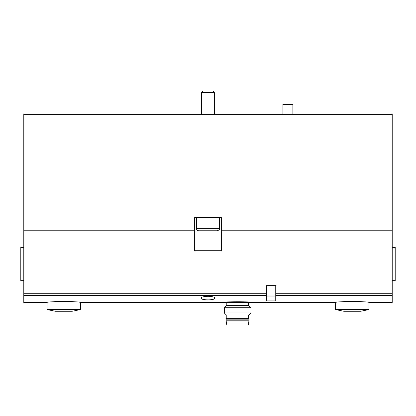 <?xml version="1.0" encoding="UTF-8"?>
<svg xmlns="http://www.w3.org/2000/svg" width="416" height="416" viewBox="0 0 416 416"><rect width="100%" height="100%" fill="white"/><g stroke="black" fill="none" stroke-linecap="round" stroke-linejoin="round"><path stroke-width="0.62" d="M221.312 230.797L221.312 250.765L194.688 250.765L194.688 217.485L221.312 217.485L221.312 230.797L392.205 230.797L392.205 114.317L23.795 114.317L23.795 302.515L47.091 302.515L47.091 309.603L55.411 311.267L72.051 311.267L80.371 309.603L47.091 309.603M392.205 230.797L392.205 302.515L368.909 302.515C369.902 301.252 334.641 301.257 335.629 302.515L252.595 302.515C253.505 301.496 221.759 301.491 222.643 302.515L80.371 302.515C81.364 301.252 46.103 301.257 47.091 302.515M214.656 298.246C215.176 300.378 200.834 300.378 201.344 298.246C200.788 295.677 215.186 295.672 214.656 298.246M194.688 230.797L23.795 230.797M196.352 217.485L196.352 228.301C196.498 229.819 197.33 230.651 198.848 230.797L217.152 230.797C220.641 229.507 219.196 228.914 219.648 228.301L219.648 217.485M205.119 230.797L210.881 230.797M201.344 114.317L201.344 92.451L214.656 92.451L214.656 114.317M201.344 92.451L202.774 91.021L213.226 91.021L214.656 92.451M80.371 302.515L80.371 309.603M368.909 309.603L335.629 309.603L343.949 311.267L360.589 311.267L368.909 309.603L368.909 302.515M292.864 114.317L292.864 104.333L282.88 104.333L282.88 114.317M252.595 302.515L222.643 302.515M226.138 320.819L226.803 324.979L248.435 324.979L249.101 319.155L226.138 319.155L226.138 320.819L249.101 320.819M226.138 319.155L226.803 318.323L248.435 318.323L249.101 319.155M226.803 318.323L226.803 314.995M224.307 312.952L226.351 314.995L248.888 314.995L250.931 312.952L250.931 307.72L224.307 307.72L224.307 312.952L250.931 312.952M224.307 307.72L226.351 305.677L248.888 305.677L250.931 307.72M226.803 305.677L226.803 302.682M23.795 280.717L20.8 280.717L20.8 247.437L23.795 247.437M392.205 280.717L395.2 280.717L395.2 247.437L392.205 247.437M266.406 300.903L266.406 285.709L275.756 285.709L275.756 300.908L266.406 300.903L275.756 300.908M266.406 293.259L23.795 293.259M266.406 295.672L23.795 295.672M392.205 295.672L275.756 295.672M392.205 293.259L275.756 293.259M196.352 228.301L219.648 228.301M275.756 295.968L266.406 295.968M275.756 296.92L266.406 296.92M335.629 302.515L335.629 309.603M248.435 318.323L248.435 314.995M248.435 305.677L248.435 302.682"/></g></svg>
